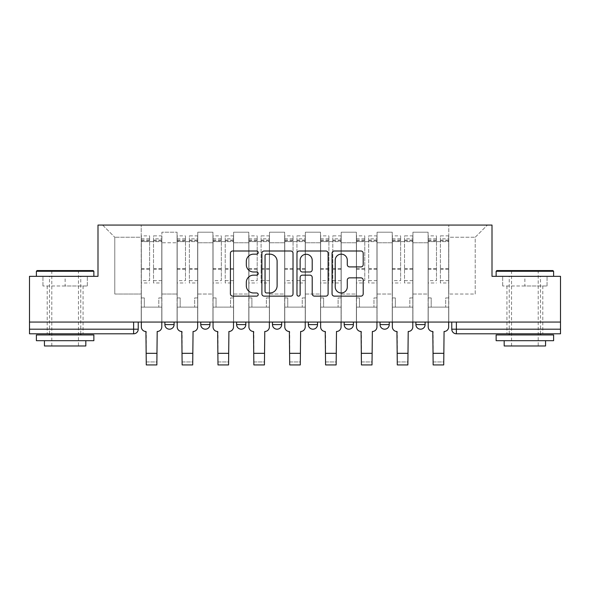 <?xml version="1.0" encoding="UTF-8"?>
<svg xmlns="http://www.w3.org/2000/svg" width="590" height="590" viewBox="0 0 590 590"><rect width="100%" height="100%" fill="white"/><g stroke="black" fill="none" stroke-linecap="round" stroke-linejoin="round"><path stroke-width="0.44" stroke-dasharray="2.95 2.21" d="M258.221 252.579A1.578 1.578 0 0 0 256.643 251.001L232.667 251.001A2.257 2.257 0 0 0 230.41 253.257L230.41 293.872A2.257 2.257 0 0 0 232.667 296.128L256.643 296.128A1.578 1.578 0 0 0 258.221 294.55A1.578 1.578 0 0 0 256.643 292.972L253.538 292.972A7.22 7.22 0 0 1 246.318 285.752L246.318 282.367A7.22 7.22 0 0 1 253.538 275.147L256.643 275.147A1.578 1.578 0 0 0 258.221 273.568A1.578 1.578 0 0 0 256.643 271.983L253.538 271.983A7.22 7.22 0 0 1 246.318 264.762L246.318 261.377A7.22 7.22 0 0 1 253.538 254.157L256.643 254.157A1.578 1.578 0 0 0 258.221 252.579M415.913 322.066L425.11 322.066L425.11 324.596A4.595 4.595 0 0 1 420.508 329.191A4.595 4.595 0 0 1 415.913 324.596L415.913 322.066L425.11 322.066M380.049 322.066L389.245 322.066L389.245 324.596A4.595 4.595 0 0 1 384.65 329.191A4.595 4.595 0 0 0 389.245 324.596L380.049 324.596L380.049 322.066L389.245 322.066M344.191 322.066L353.388 322.066L353.388 324.596L344.191 324.596L344.191 322.066L353.388 322.066M317.531 322.066L308.334 322.066L317.531 322.066L317.531 324.596A4.595 4.595 0 0 1 312.929 329.191A4.595 4.595 0 0 0 317.531 324.596L308.334 324.596M272.469 322.066L281.666 322.066L272.469 322.066M236.612 322.066L245.809 322.066L236.612 322.066M200.755 322.066L209.952 322.066L200.755 322.066M164.89 322.066L174.087 322.066L164.89 322.066M65.129 333.793L47.2 333.793L65.129 333.793M65.129 285.98L42.945 285.98L87.313 285.98L65.129 285.98L65.129 276.327L87.313 276.327L42.945 276.327L93.862 276.327L36.396 276.327L65.129 276.327L65.129 285.98M524.871 333.793L506.943 333.793L524.871 333.793M524.871 285.98L502.687 285.98L547.055 285.98L524.871 285.98L524.871 276.327L547.055 276.327L502.687 276.327L553.604 276.327L496.138 276.327L524.871 276.327L524.871 285.98M560.5 322.066L29.5 322.066L29.5 276.327L97.999 276.327L97.999 225.063L492.001 225.063L492.001 276.327L560.5 276.327L560.5 329.191L451.77 329.191A4.595 4.595 0 0 0 456.372 333.793L560.5 333.793L560.5 329.191M138.23 322.066L138.23 329.191L29.5 329.191L29.5 333.793L133.628 333.793L133.628 322.066L138.23 322.066L29.5 322.066L29.5 329.191M161.903 242.763L161.903 294.026L161.903 242.763L177.074 242.763L177.074 232.187L177.074 294.026L177.074 242.763L161.903 242.763M161.903 322.066L161.903 232.187L177.074 232.187L161.903 232.187L161.903 322.066L161.903 307.125L141.216 307.125L161.903 307.125L161.903 322.066L141.216 322.066L141.216 225.063L448.784 225.063L102.601 225.063L141.216 225.063L141.216 294.026L141.216 237.246L114.784 237.246L141.216 237.246L141.216 225.063L141.216 322.066L141.216 307.125L141.216 322.066L161.903 322.066M177.074 322.066L177.074 232.187L161.903 232.187L177.074 232.187L177.074 322.066L177.074 307.125L197.768 307.125L177.074 307.125L177.074 322.066L197.768 322.066L197.768 232.187L197.768 242.763L197.768 232.187L212.938 232.187L212.938 242.763L212.938 232.187L197.768 232.187L197.768 322.066L197.768 307.125L197.768 322.066L177.074 322.066M197.768 294.026L197.768 242.763L197.768 294.026L212.938 294.026L212.938 242.763L212.938 294.026L197.768 294.026M212.938 322.066L212.938 232.187L197.768 232.187L212.938 232.187L212.938 322.066L212.938 307.125L233.625 307.125L212.938 307.125L212.938 322.066L233.625 322.066L233.625 232.187L233.625 242.763L233.625 232.187L248.796 232.187L248.796 242.763L248.796 232.187L233.625 232.187L233.625 322.066L233.625 307.125L233.625 322.066L212.938 322.066M233.625 294.026L233.625 242.763L233.625 294.026L248.796 294.026L248.796 242.763L248.796 294.026L233.625 294.026M248.796 322.066L248.796 232.187L233.625 232.187L248.796 232.187L248.796 322.066L248.796 307.125L269.483 307.125L248.796 307.125L248.796 322.066L269.483 322.066L269.483 232.187L269.483 242.763L269.483 232.187L284.653 232.187L284.653 242.763L284.653 232.187L269.483 232.187L269.483 322.066L269.483 307.125L269.483 322.066L248.796 322.066M269.483 294.026L269.483 242.763L269.483 294.026L284.653 294.026L284.653 242.763L284.653 294.026L269.483 294.026M284.653 322.066L284.653 232.187L269.483 232.187L284.653 232.187L284.653 322.066L284.653 307.125L305.347 307.125L284.653 307.125L284.653 322.066L305.347 322.066L305.347 232.187L305.347 242.763L305.347 232.187L320.518 232.187L320.518 242.763L320.518 232.187L305.347 232.187L305.347 322.066L305.347 307.125L305.347 322.066L284.653 322.066M305.347 294.026L305.347 242.763L305.347 294.026L320.518 294.026L320.518 242.763L320.518 294.026L305.347 294.026M320.518 322.066L320.518 232.187L305.347 232.187L320.518 232.187L320.518 322.066L320.518 307.125L341.204 307.125L320.518 307.125L320.518 322.066L341.204 322.066L341.204 232.187L341.204 242.763L341.204 232.187L356.375 232.187L356.375 242.763L356.375 232.187L341.204 232.187L341.204 322.066L341.204 307.125L341.204 322.066L320.518 322.066M341.204 294.026L341.204 242.763L341.204 294.026L356.375 294.026L356.375 242.763L356.375 294.026L341.204 294.026M356.375 322.066L356.375 232.187L341.204 232.187L356.375 232.187L356.375 322.066L356.375 307.125L377.062 307.125L356.375 307.125L356.375 322.066L377.062 322.066L377.062 232.187L377.062 242.763L377.062 232.187L392.232 232.187L392.232 242.763L392.232 232.187L377.062 232.187L377.062 322.066L377.062 307.125L377.062 322.066L356.375 322.066M377.062 294.026L377.062 242.763L377.062 294.026L392.232 294.026L392.232 242.763L392.232 294.026L377.062 294.026M392.232 322.066L392.232 232.187L377.062 232.187L392.232 232.187L392.232 322.066L392.232 307.125L412.926 307.125L392.232 307.125L392.232 322.066L412.926 322.066L412.926 232.187L412.926 242.763L412.926 232.187L428.097 232.187L428.097 242.763L428.097 232.187L412.926 232.187L412.926 322.066L412.926 307.125L412.926 322.066L392.232 322.066M412.926 294.026L412.926 242.763L412.926 294.026L428.097 294.026L428.097 242.763L428.097 294.026L412.926 294.026M428.097 322.066L428.097 232.187L412.926 232.187L428.097 232.187L428.097 322.066L428.097 307.125L448.784 307.125L428.097 307.125L428.097 322.066L448.784 322.066L448.784 225.063L487.399 225.063L448.784 225.063L448.784 237.246L475.216 237.246L448.784 237.246L448.784 294.026L448.784 225.063L448.784 322.066L428.097 322.066L448.784 322.066L448.784 307.125L448.784 322.066L428.097 322.066M161.903 294.026L177.074 294.026L161.903 294.026M114.784 294.026L114.784 237.246L114.784 294.026L141.216 294.026L114.784 294.026M475.216 294.026L475.216 237.246L487.399 225.063L475.216 237.246L475.216 294.026L448.784 294.026L475.216 294.026M456.372 322.066L451.77 322.066L456.372 322.066L456.372 333.793A4.595 4.595 0 0 1 451.77 329.191M29.5 322.066L133.628 322.066M245.809 324.596L236.612 324.596A4.595 4.595 0 0 0 241.207 329.191M281.666 324.596L272.469 324.596A4.595 4.595 0 0 0 277.071 329.191M102.601 225.063L114.784 237.246L102.601 225.063M87.313 285.98L87.313 276.327L87.313 285.98M42.945 285.98L42.945 276.327L42.945 285.98M547.055 285.98L547.055 276.327L547.055 285.98M502.687 285.98L502.687 276.327L502.687 285.98M293.024 293.872L293.024 253.257A2.257 2.257 0 0 0 290.767 251.001L264.143 251.001A2.257 2.257 0 0 0 261.886 253.257L261.886 293.872A2.257 2.257 0 0 0 264.143 296.128L290.767 296.128A2.257 2.257 0 0 0 293.024 293.872M266.628 254.157A1.578 1.578 0 0 0 265.05 255.743L265.05 291.386A1.578 1.578 0 0 0 266.628 292.972L269.896 292.972A7.22 7.22 0 0 0 277.116 285.752L277.116 261.377A7.22 7.22 0 0 0 269.896 254.157L266.628 254.157M299.233 251.001L325.857 251.001A2.257 2.257 0 0 1 328.114 253.257L328.114 293.872A2.257 2.257 0 0 1 325.857 296.128L314.463 296.128A2.257 2.257 0 0 1 312.206 293.872L312.206 277.403A2.257 2.257 0 0 0 309.949 275.147L302.39 275.147A2.257 2.257 0 0 0 300.133 277.403L300.133 294.55A1.578 1.578 0 0 1 298.555 296.128A1.578 1.578 0 0 1 296.977 294.55L296.977 253.257A2.257 2.257 0 0 1 299.233 251.001M312.206 260.308A6.033 6.033 0 0 0 306.166 254.275A6.033 6.033 0 0 0 300.133 260.308L300.133 269.726A2.257 2.257 0 0 0 302.39 271.983L309.949 271.983A2.257 2.257 0 0 0 312.206 269.726L312.206 260.308M349.546 266.909L360.94 266.909A2.257 2.257 0 0 0 363.197 264.652L363.197 253.257A2.257 2.257 0 0 0 360.94 251.001L334.316 251.001A2.257 2.257 0 0 0 332.059 253.257L332.059 293.872A2.257 2.257 0 0 0 334.316 296.128L360.94 296.128A2.257 2.257 0 0 0 363.197 293.872L363.197 280.11A2.257 2.257 0 0 0 360.94 277.853L349.546 277.853A2.257 2.257 0 0 0 347.289 280.11L347.289 286.932A6.033 6.033 0 0 1 341.256 292.972A6.033 6.033 0 0 1 335.216 286.932L335.216 260.197A6.033 6.033 0 0 1 341.256 254.157A6.033 6.033 0 0 1 347.289 260.197L347.289 264.652A2.257 2.257 0 0 0 349.546 266.909M156.852 364.937L156.852 361.95L146.276 361.95L146.276 364.937M146.276 331.492L145.929 331.492A4.595 4.595 -40.2 0 1 141.334 326.897L141.334 238.854L141.334 280.648L149.609 280.648L149.609 238.854L149.609 241.612L161.793 241.612L161.793 238.854L161.793 282.986L161.793 235.867L161.793 326.897A4.595 4.595 -40.2 0 1 157.191 331.492L156.852 361.95L146.276 361.95L146.276 331.492M161.793 322.066L161.793 307.125L158.799 307.125L161.793 307.125L161.793 297.928L158.799 297.928L158.799 307.125L158.799 297.928L161.793 297.928L161.793 241.612L153.518 241.612L153.518 238.854L161.793 238.854M141.334 322.066L141.334 297.928L144.321 297.928L144.321 307.125L141.334 307.125L144.321 307.125L144.321 297.928L141.334 297.928L141.334 241.612L153.518 241.612L153.518 235.867L161.793 235.867M161.793 280.648L153.518 280.648L153.518 238.854M153.518 280.648L153.518 282.986L161.793 282.986M153.518 282.986L153.518 235.867M149.609 280.648L149.609 235.867L149.609 241.612L141.334 241.612L141.334 235.867L149.609 235.867M141.334 280.648L141.334 282.986L149.609 282.986M141.334 282.986L141.334 235.867M192.709 364.937L192.709 361.95L182.133 361.95L182.133 364.937M182.133 331.492L181.786 331.492A4.595 4.595 -40.2 0 1 177.192 326.897L177.192 238.854L177.192 280.648L185.466 280.648L185.466 238.854L185.466 241.612L197.65 241.612L197.65 238.854L197.65 282.986L197.65 235.867L197.65 326.897A4.595 4.595 -40.2 0 1 193.055 331.492L192.709 361.95L182.133 361.95L182.133 331.492M197.65 322.066L197.65 307.125L194.663 307.125L197.65 307.125L197.65 297.928L194.663 297.928L194.663 307.125L194.663 297.928L197.65 297.928L197.65 241.612L189.375 241.612L189.375 238.854L197.65 238.854M177.192 322.066L177.192 297.928L180.179 297.928L180.179 307.125L177.192 307.125L180.179 307.125L180.179 297.928L177.192 297.928L177.192 241.612L189.375 241.612L189.375 235.867L197.65 235.867M197.65 280.648L189.375 280.648L189.375 238.854M189.375 280.648L189.375 282.986L197.65 282.986M189.375 282.986L189.375 235.867M185.466 280.648L185.466 235.867L185.466 241.612L177.192 241.612L177.192 235.867L185.466 235.867M177.192 280.648L177.192 282.986L185.466 282.986M177.192 282.986L177.192 235.867M228.566 364.937L228.566 361.95L217.99 361.95L217.99 364.937M217.99 331.492L217.651 331.492A4.595 4.595 -40.2 0 1 213.049 326.897L213.049 238.854L213.049 280.648L221.324 280.648L221.324 238.854L221.324 241.612L233.507 241.612L233.507 238.854L233.507 282.986L233.507 235.867L233.507 326.897A4.595 4.595 -40.2 0 1 228.913 331.492L228.566 361.95L217.99 361.95L217.99 331.492M233.507 322.066L233.507 307.125L230.52 307.125L233.507 307.125L233.507 297.928L230.52 297.928L230.52 307.125L230.52 297.928L233.507 297.928L233.507 241.612L225.232 241.612L225.232 238.854L233.507 238.854M213.049 322.066L213.049 297.928L216.043 297.928L216.043 307.125L213.049 307.125L216.043 307.125L216.043 297.928L213.049 297.928L213.049 241.612L225.232 241.612L225.232 235.867L233.507 235.867M233.507 280.648L225.232 280.648L225.232 238.854M225.232 280.648L225.232 282.986L233.507 282.986M225.232 282.986L225.232 235.867M221.324 280.648L221.324 235.867L221.324 241.612L213.049 241.612L213.049 235.867L221.324 235.867M213.049 280.648L213.049 282.986L221.324 282.986M213.049 282.986L213.049 235.867M93.176 270.574L37.089 270.574M36.396 271.267L93.862 271.267M36.396 340.688L93.862 340.688M36.396 334.943L93.862 334.943M44.442 345.976L85.816 345.976M65.129 271.267L78.463 271.267L65.129 271.267M552.911 270.574L496.824 270.574M496.138 271.267L553.604 271.267M496.138 340.688L553.604 340.688M496.138 334.943L553.604 334.943M504.185 345.976L545.558 345.976M524.871 271.267L538.205 271.267L524.871 271.267M264.431 364.937L264.431 361.95L253.855 361.95L253.855 364.937M253.855 331.492L253.508 331.492A4.595 4.595 -40.2 0 1 248.914 326.897L248.914 238.854L248.914 280.648L257.188 280.648L257.188 238.854L257.188 241.612L269.372 241.612L269.372 238.854L269.372 282.986L269.372 235.867L269.372 326.897A4.595 4.595 -40.2 0 1 264.77 331.492L264.431 361.95L253.855 361.95L253.855 331.492M269.372 322.066L269.372 307.125L266.378 307.125L269.372 307.125L269.372 297.928L266.378 297.928L266.378 307.125L266.378 297.928L269.372 297.928L269.372 241.612L261.097 241.612L261.097 238.854L269.372 238.854M248.914 322.066L248.914 297.928L251.901 297.928L251.901 307.125L248.914 307.125L251.901 307.125L251.901 297.928L248.914 297.928L248.914 241.612L261.097 241.612L261.097 235.867L269.372 235.867M269.372 280.648L261.097 280.648L261.097 238.854M261.097 280.648L261.097 282.986L269.372 282.986M261.097 282.986L261.097 235.867M257.188 280.648L257.188 235.867L257.188 241.612L248.914 241.612L248.914 235.867L257.188 235.867M248.914 280.648L248.914 282.986L257.188 282.986M248.914 282.986L248.914 235.867M300.288 364.937L300.288 361.95L289.712 361.95L289.712 364.937M289.712 331.492L289.366 331.492A4.595 4.595 -40.2 0 1 284.771 326.897L284.771 238.854L284.771 280.648L293.046 280.648L293.046 238.854L293.046 241.612L305.229 241.612L305.229 238.854L305.229 282.986L305.229 235.867L305.229 326.897A4.595 4.595 -40.2 0 1 300.635 331.492L300.288 361.95L289.712 361.95L289.712 331.492M305.229 322.066L305.229 307.125L302.242 307.125L305.229 307.125L305.229 297.928L302.242 297.928L302.242 307.125L302.242 297.928L305.229 297.928L305.229 241.612L296.954 241.612L296.954 238.854L305.229 238.854M284.771 322.066L284.771 297.928L287.758 297.928L287.758 307.125L284.771 307.125L287.758 307.125L287.758 297.928L284.771 297.928L284.771 241.612L296.954 241.612L296.954 235.867L305.229 235.867M305.229 280.648L296.954 280.648L296.954 238.854M296.954 280.648L296.954 282.986L305.229 282.986M296.954 282.986L296.954 235.867M293.046 280.648L293.046 235.867L293.046 241.612L284.771 241.612L284.771 235.867L293.046 235.867M284.771 280.648L284.771 282.986L293.046 282.986M284.771 282.986L284.771 235.867M336.145 364.937L336.145 361.95L325.569 361.95L325.569 364.937M325.569 331.492L325.23 331.492A4.595 4.595 -40.2 0 1 320.628 326.897L320.628 238.854L320.628 280.648L328.903 280.648L328.903 238.854L328.903 241.612L341.086 241.612L341.086 238.854L341.086 282.986L341.086 235.867L341.086 326.897A4.595 4.595 -40.2 0 1 336.492 331.492L336.145 361.95L325.569 361.95L325.569 331.492M341.086 322.066L341.086 307.125L338.1 307.125L341.086 307.125L341.086 297.928L338.1 297.928L338.1 307.125L338.1 297.928L341.086 297.928L341.086 241.612L332.812 241.612L332.812 238.854L341.086 238.854M320.628 322.066L320.628 297.928L323.622 297.928L323.622 307.125L320.628 307.125L323.622 307.125L323.622 297.928L320.628 297.928L320.628 241.612L332.812 241.612L332.812 235.867L341.086 235.867M341.086 280.648L332.812 280.648L332.812 238.854M332.812 280.648L332.812 282.986L341.086 282.986M332.812 282.986L332.812 235.867M328.903 280.648L328.903 235.867L328.903 241.612L320.628 241.612L320.628 235.867L328.903 235.867M320.628 280.648L320.628 282.986L328.903 282.986M320.628 282.986L320.628 235.867M372.01 364.937L372.01 361.95L361.434 361.95L361.434 364.937M361.434 331.492L361.087 331.492A4.595 4.595 -40.2 0 1 356.493 326.897L356.493 238.854L356.493 280.648L364.768 280.648L364.768 238.854L364.768 241.612L376.951 241.612L376.951 238.854L376.951 282.986L376.951 235.867L376.951 326.897A4.595 4.595 -40.2 0 1 372.349 331.492L372.01 361.95L361.434 361.95L361.434 331.492M376.951 322.066L376.951 307.125L373.957 307.125L376.951 307.125L376.951 297.928L373.957 297.928L373.957 307.125L373.957 297.928L376.951 297.928L376.951 241.612L368.676 241.612L368.676 238.854L376.951 238.854M356.493 322.066L356.493 297.928L359.48 297.928L359.48 307.125L356.493 307.125L359.48 307.125L359.48 297.928L356.493 297.928L356.493 241.612L368.676 241.612L368.676 235.867L376.951 235.867M376.951 280.648L368.676 280.648L368.676 238.854M368.676 280.648L368.676 282.986L376.951 282.986M368.676 282.986L368.676 235.867M364.768 280.648L364.768 235.867L364.768 241.612L356.493 241.612L356.493 235.867L364.768 235.867M356.493 280.648L356.493 282.986L364.768 282.986M356.493 282.986L356.493 235.867M407.867 364.937L407.867 361.95L397.291 361.95L397.291 364.937M397.291 331.492L396.945 331.492A4.595 4.595 -40.2 0 1 392.35 326.897L392.35 238.854L392.35 280.648L400.625 280.648L400.625 238.854L400.625 241.612L412.808 241.612L412.808 238.854L412.808 282.986L412.808 235.867L412.808 326.897A4.595 4.595 -40.2 0 1 408.214 331.492L407.867 361.95L397.291 361.95L397.291 331.492M412.808 322.066L412.808 307.125L409.821 307.125L412.808 307.125L412.808 297.928L409.821 297.928L409.821 307.125L409.821 297.928L412.808 297.928L412.808 241.612L404.534 241.612L404.534 238.854L412.808 238.854M392.35 322.066L392.35 297.928L395.337 297.928L395.337 307.125L392.35 307.125L395.337 307.125L395.337 297.928L392.35 297.928L392.35 241.612L404.534 241.612L404.534 235.867L412.808 235.867M412.808 280.648L404.534 280.648L404.534 238.854M404.534 280.648L404.534 282.986L412.808 282.986M404.534 282.986L404.534 235.867M400.625 280.648L400.625 235.867L400.625 241.612L392.35 241.612L392.35 235.867L400.625 235.867M392.35 280.648L392.35 282.986L400.625 282.986M392.35 282.986L392.35 235.867M443.724 364.937L443.724 361.95L433.149 361.95L433.149 364.937M433.149 331.492L432.809 331.492A4.595 4.595 -40.2 0 1 428.207 326.897L428.207 238.854L428.207 280.648L436.482 280.648L436.482 238.854L436.482 241.612L448.666 241.612L448.666 238.854L448.666 282.986L448.666 235.867L448.666 326.897A4.595 4.595 -40.2 0 1 444.071 331.492L443.724 361.95L433.149 361.95L433.149 331.492M448.666 322.066L448.666 307.125L445.679 307.125L448.666 307.125L448.666 297.928L445.679 297.928L445.679 307.125L445.679 297.928L448.666 297.928L448.666 241.612L440.391 241.612L440.391 238.854L448.666 238.854M428.207 322.066L428.207 297.928L431.202 297.928L431.202 307.125L428.207 307.125L431.202 307.125L431.202 297.928L428.207 297.928L428.207 241.612L440.391 241.612L440.391 235.867L448.666 235.867M448.666 280.648L440.391 280.648L440.391 238.854M440.391 280.648L440.391 282.986L448.666 282.986M440.391 282.986L440.391 235.867M436.482 280.648L436.482 235.867L436.482 241.612L428.207 241.612L428.207 235.867L436.482 235.867M428.207 280.648L428.207 282.986L436.482 282.986M428.207 282.986L428.207 235.867M420.508 329.191A4.595 4.595 0 0 0 425.11 324.596L415.913 324.596M209.952 324.596L200.755 324.596M174.087 324.596L164.89 324.596M428.097 242.763L412.926 242.763L428.097 242.763M392.232 242.763L377.062 242.763L392.232 242.763M356.375 242.763L341.204 242.763L356.375 242.763M320.518 242.763L305.347 242.763L320.518 242.763M284.653 242.763L269.483 242.763L284.653 242.763M248.796 242.763L233.625 242.763L248.796 242.763M212.938 242.763L197.768 242.763L212.938 242.763M153.518 240.89L161.793 240.89M153.518 269.342L161.793 269.342M153.518 268.553L161.793 268.553M153.518 240.101L161.793 240.101M141.334 240.89L149.609 240.89M141.334 269.342L149.609 269.342M141.334 268.553L149.609 268.553M141.334 240.101L149.609 240.101M146.276 353.329L156.852 353.329M189.375 240.89L197.65 240.89M189.375 269.342L197.65 269.342M189.375 268.553L197.65 268.553M189.375 240.101L197.65 240.101M177.192 240.89L185.466 240.89M177.192 269.342L185.466 269.342M177.192 268.553L185.466 268.553M177.192 240.101L185.466 240.101M182.133 353.329L192.709 353.329M225.232 240.89L233.507 240.89M225.232 269.342L233.507 269.342M225.232 268.553L233.507 268.553M225.232 240.101L233.507 240.101M213.049 240.89L221.324 240.89M213.049 269.342L221.324 269.342M213.049 268.553L221.324 268.553M213.049 240.101L221.324 240.101M217.99 353.329L228.566 353.329M261.097 240.89L269.372 240.89M261.097 269.342L269.372 269.342M261.097 268.553L269.372 268.553M261.097 240.101L269.372 240.101M248.914 240.89L257.188 240.89M248.914 269.342L257.188 269.342M248.914 268.553L257.188 268.553M248.914 240.101L257.188 240.101M253.855 353.329L264.431 353.329M296.954 240.89L305.229 240.89M296.954 269.342L305.229 269.342M296.954 268.553L305.229 268.553M296.954 240.101L305.229 240.101M284.771 240.89L293.046 240.89M284.771 269.342L293.046 269.342M284.771 268.553L293.046 268.553M284.771 240.101L293.046 240.101M289.712 353.329L300.288 353.329M332.812 240.89L341.086 240.89M332.812 269.342L341.086 269.342M332.812 268.553L341.086 268.553M332.812 240.101L341.086 240.101M320.628 240.89L328.903 240.89M320.628 269.342L328.903 269.342M320.628 268.553L328.903 268.553M320.628 240.101L328.903 240.101M325.569 353.329L336.145 353.329M368.676 240.89L376.951 240.89M368.676 269.342L376.951 269.342M368.676 268.553L376.951 268.553M368.676 240.101L376.951 240.101M356.493 240.89L364.768 240.89M356.493 269.342L364.768 269.342M356.493 268.553L364.768 268.553M356.493 240.101L364.768 240.101M361.434 353.329L372.01 353.329M404.534 240.89L412.808 240.89M404.534 269.342L412.808 269.342M404.534 268.553L412.808 268.553M404.534 240.101L412.808 240.101M392.35 240.89L400.625 240.89M392.35 269.342L400.625 269.342M392.35 268.553L400.625 268.553M392.35 240.101L400.625 240.101M397.291 353.329L407.867 353.329M440.391 240.89L448.666 240.89M440.391 269.342L448.666 269.342M440.391 268.553L448.666 268.553M440.391 240.101L448.666 240.101M428.207 240.89L436.482 240.89M428.207 269.342L436.482 269.342M428.207 268.553L436.482 268.553M428.207 240.101L436.482 240.101M433.149 353.329L443.724 353.329M47.2 285.98L47.2 333.793M506.943 285.98L506.943 333.793M542.8 285.98L542.8 333.793M83.057 285.98L83.057 333.793M141.334 238.854L149.609 238.854M177.192 238.854L185.466 238.854M213.049 238.854L221.324 238.854M51.795 345.976L51.795 271.267L51.109 270.574M80.764 333.793L80.764 276.327M49.501 333.793L49.501 276.327M79.148 270.574L78.463 271.267L78.463 345.976M511.537 345.976L511.537 271.267L510.851 270.574M540.499 333.793L540.499 276.327M509.236 333.793L509.236 276.327M538.891 270.574L538.205 271.267L538.205 345.976M248.914 238.854L257.188 238.854M284.771 238.854L293.046 238.854M320.628 238.854L328.903 238.854M356.493 238.854L364.768 238.854M392.35 238.854L400.625 238.854M428.207 238.854L436.482 238.854"/><path stroke-width="0.89" d="M258.221 252.579A1.578 1.578 0 0 0 256.643 251.001L232.667 251.001A2.257 2.257 0 0 0 230.41 253.257L230.41 293.872A2.257 2.257 0 0 0 232.667 296.128L256.643 296.128A1.578 1.578 0 0 0 258.221 294.55A1.578 1.578 0 0 0 256.643 292.972L253.538 292.972A7.22 7.22 0 0 1 246.318 285.752L246.318 282.367A7.22 7.22 0 0 1 253.538 275.147L256.643 275.147A1.578 1.578 0 0 0 258.221 273.568A1.578 1.578 0 0 0 256.643 271.983L253.538 271.983A7.22 7.22 0 0 1 246.318 264.762L246.318 261.377A7.22 7.22 0 0 1 253.538 254.157L256.643 254.157A1.578 1.578 0 0 0 258.221 252.579M308.334 324.596L308.334 322.066L308.334 324.596A4.595 4.595 0 0 0 312.929 329.191A4.595 4.595 0 0 1 308.334 324.596L317.531 324.596A4.595 4.595 0 0 1 312.929 329.191M272.469 322.066L272.469 324.596L281.666 324.596A4.595 4.595 0 0 1 277.071 329.191A4.595 4.595 0 0 1 272.469 324.596L272.469 322.066M236.612 322.066L236.612 324.596L245.809 324.596A4.595 4.595 0 0 1 241.207 329.191A4.595 4.595 0 0 1 236.612 324.596L236.612 322.066M200.755 324.596L200.755 322.066L200.755 324.596A4.595 4.595 0 0 0 205.35 329.191A4.595 4.595 0 0 1 200.755 324.596L209.952 324.596A4.595 4.595 0 0 1 205.35 329.191A4.595 4.595 0 0 0 209.952 324.596A4.595 4.595 0 0 1 205.35 329.191M164.89 324.596L164.89 322.066L164.89 324.596A4.595 4.595 0 0 0 169.492 329.191A4.595 4.595 0 0 1 164.89 324.596L174.087 324.596A4.595 4.595 0 0 1 169.492 329.191A4.595 4.595 0 0 0 174.087 324.596A4.595 4.595 0 0 1 169.492 329.191M360.94 266.909A2.257 2.257 0 0 0 363.197 264.652L363.197 253.257A2.257 2.257 0 0 0 360.94 251.001L334.316 251.001A2.257 2.257 0 0 0 332.059 253.257L332.059 293.872A2.257 2.257 0 0 0 334.316 296.128L360.94 296.128A2.257 2.257 0 0 0 363.197 293.872L363.197 280.11A2.257 2.257 0 0 0 360.94 277.853L349.546 277.853A2.257 2.257 0 0 0 347.289 280.11L347.289 286.932A6.033 6.033 0 0 1 341.256 292.972A6.033 6.033 0 0 1 335.216 286.932L335.216 260.197A6.033 6.033 0 0 1 341.256 254.157A6.033 6.033 0 0 1 347.289 260.197L347.289 264.652A2.257 2.257 0 0 0 349.546 266.909L360.94 266.909M29.5 322.066L29.5 276.327L97.999 276.327L97.999 225.063L492.001 225.063L492.001 276.327L560.5 276.327L560.5 322.066L29.5 322.066L29.5 329.191L138.23 329.191L138.23 322.066M293.024 253.257A2.257 2.257 0 0 0 290.767 251.001L264.143 251.001A2.257 2.257 0 0 0 261.886 253.257L261.886 293.872A2.257 2.257 0 0 0 264.143 296.128L290.767 296.128A2.257 2.257 0 0 0 293.024 293.872L293.024 253.257M299.233 251.001L325.857 251.001A2.257 2.257 0 0 1 328.114 253.257L328.114 293.872A2.257 2.257 0 0 1 325.857 296.128L314.463 296.128A2.257 2.257 0 0 1 312.206 293.872L312.206 277.403A2.257 2.257 0 0 0 309.949 275.147L302.39 275.147A2.257 2.257 0 0 0 300.133 277.403L300.133 294.55A1.578 1.578 0 0 1 298.555 296.128A1.578 1.578 0 0 1 296.977 294.55L296.977 253.257A2.257 2.257 0 0 1 299.233 251.001M451.77 322.066L451.77 329.191L560.5 329.191L560.5 333.793L456.372 333.793A4.595 4.595 0 0 1 451.77 329.191L451.77 322.066M560.5 322.066L560.5 329.191M138.23 329.191A4.595 4.595 0 0 1 133.628 333.793A4.595 4.595 0 0 0 138.23 329.191A4.595 4.595 0 0 1 133.628 333.793L29.5 333.793L29.5 329.191M425.11 322.066L425.11 324.596A4.595 4.595 0 0 1 420.508 329.191A4.595 4.595 0 0 1 415.913 324.596L425.11 324.596M415.913 322.066L415.913 324.596M389.245 322.066L389.245 324.596A4.595 4.595 0 0 1 384.65 329.191A4.595 4.595 0 0 1 380.049 324.596A4.595 4.595 0 0 0 384.65 329.191M380.049 322.066L380.049 324.596L389.245 324.596M353.388 322.066L353.388 324.596A4.595 4.595 0 0 1 348.793 329.191A4.595 4.595 0 0 1 344.191 324.596A4.595 4.595 0 0 0 348.793 329.191A4.595 4.595 0 0 0 353.388 324.596A4.595 4.595 0 0 1 348.793 329.191M344.191 322.066L344.191 324.596L353.388 324.596M317.531 322.066L317.531 324.596M281.666 322.066L281.666 324.596A4.595 4.595 0 0 1 277.071 329.191A4.595 4.595 0 0 0 281.666 324.596L281.666 322.066M245.809 322.066L245.809 324.596A4.595 4.595 0 0 1 241.207 329.191A4.595 4.595 0 0 0 245.809 324.596L245.809 322.066M209.952 322.066L209.952 324.596L209.952 322.066M174.087 322.066L174.087 324.596L174.087 322.066M266.628 254.157A1.578 1.578 0 0 0 265.05 255.743L265.05 291.386A1.578 1.578 0 0 0 266.628 292.972L269.896 292.972A7.22 7.22 0 0 0 277.116 285.752L277.116 261.377A7.22 7.22 0 0 0 269.896 254.157L266.628 254.157M312.206 260.308A6.033 6.033 0 0 0 306.166 254.275A6.033 6.033 0 0 0 300.133 260.308L300.133 269.726A2.257 2.257 0 0 0 302.39 271.983L309.949 271.983A2.257 2.257 0 0 0 312.206 269.726L312.206 260.308M141.334 322.066L141.334 326.897A4.595 4.595 139.8 0 0 145.929 331.492L146.276 364.937L156.852 364.937L157.191 331.492A4.595 4.595 139.8 0 0 161.793 326.897L161.793 322.066M146.276 364.937L156.852 364.937L146.276 364.937M177.192 322.066L177.192 326.897A4.595 4.595 139.8 0 0 181.786 331.492L182.133 364.937L192.709 364.937L193.055 331.492A4.595 4.595 139.8 0 0 197.65 326.897L197.65 322.066M182.133 364.937L192.709 364.937L182.133 364.937M213.049 322.066L213.049 326.897A4.595 4.595 139.8 0 0 217.651 331.492L217.99 364.937L228.566 364.937L228.913 331.492A4.595 4.595 139.8 0 0 233.507 326.897L233.507 322.066M217.99 364.937L228.566 364.937L217.99 364.937M36.396 271.267L37.089 270.574L93.176 270.574L93.862 271.267L36.396 271.267L36.396 276.327M93.862 340.688L36.396 340.688L36.396 334.943L93.862 334.943L93.862 340.688M85.816 340.688L85.816 345.976L44.442 345.976L44.442 340.688M496.138 271.267L496.824 270.574L552.911 270.574L553.604 271.267L496.138 271.267L496.138 276.327M553.604 340.688L496.138 340.688L496.138 334.943L553.604 334.943L553.604 340.688M545.558 340.688L545.558 345.976L504.185 345.976L504.185 340.688M248.914 322.066L248.914 326.897A4.595 4.595 139.8 0 0 253.508 331.492L253.855 364.937L264.431 364.937L264.77 331.492A4.595 4.595 139.8 0 0 269.372 326.897L269.372 322.066M253.855 364.937L264.431 364.937L253.855 364.937M284.771 322.066L284.771 326.897A4.595 4.595 139.8 0 0 289.366 331.492L289.712 364.937L300.288 364.937L300.635 331.492A4.595 4.595 139.8 0 0 305.229 326.897L305.229 322.066M289.712 364.937L300.288 364.937L289.712 364.937M320.628 322.066L320.628 326.897A4.595 4.595 139.8 0 0 325.23 331.492L325.569 364.937L336.145 364.937L336.492 331.492A4.595 4.595 139.8 0 0 341.086 326.897L341.086 322.066M325.569 364.937L336.145 364.937L325.569 364.937M356.493 322.066L356.493 326.897A4.595 4.595 139.8 0 0 361.087 331.492L361.434 364.937L372.01 364.937L372.349 331.492A4.595 4.595 139.8 0 0 376.951 326.897L376.951 322.066M361.434 364.937L372.01 364.937L361.434 364.937M392.35 322.066L392.35 326.897A4.595 4.595 139.8 0 0 396.945 331.492L397.291 364.937L407.867 364.937L408.214 331.492A4.595 4.595 139.8 0 0 412.808 326.897L412.808 322.066M397.291 364.937L407.867 364.937L397.291 364.937M428.207 322.066L428.207 326.897A4.595 4.595 139.8 0 0 432.809 331.492L433.149 364.937L443.724 364.937L444.071 331.492A4.595 4.595 139.8 0 0 448.666 326.897L448.666 322.066M433.149 364.937L443.724 364.937L433.149 364.937M133.628 322.066L133.628 333.793M456.372 322.066L456.372 333.793M146.276 353.329L156.852 353.329M182.133 353.329L192.709 353.329M217.99 353.329L228.566 353.329M253.855 353.329L264.431 353.329M289.712 353.329L300.288 353.329M325.569 353.329L336.145 353.329M361.434 353.329L372.01 353.329M397.291 353.329L407.867 353.329M433.149 353.329L443.724 353.329M93.862 276.327L93.862 271.267M80.764 334.943L80.764 333.793M49.501 334.943L49.501 333.793M553.604 276.327L553.604 271.267M540.499 334.943L540.499 333.793M509.236 334.943L509.236 333.793"/></g></svg>
